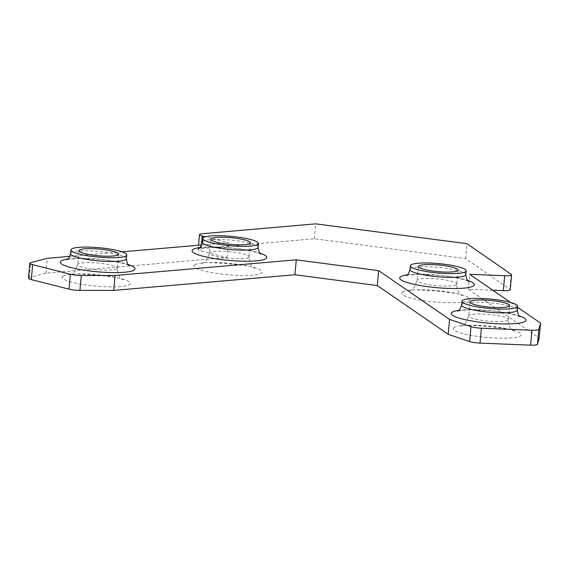 <?xml version="1.0" encoding="UTF-8"?>
<svg xmlns="http://www.w3.org/2000/svg" width="569" height="569" viewBox="0 0 569 569"><rect width="100%" height="100%" fill="white"/><g stroke="black" fill="none" stroke-linecap="round" stroke-linejoin="round"><path stroke-width="0.43" stroke-dasharray="2.85 2.13" d="M28.45 278.163A9.495 1.6 -174.8 0 1 28.735 277.821A9.495 1.6 -174.8 0 1 29.389 277.572L45.911 273.212L227.116 257.558L200.992 250.936A9.495 1.6 -174.8 0 1 198.126 249.507A9.495 1.6 -174.8 0 1 198.417 249.165A9.495 1.6 -174.8 0 1 200.786 248.653L314.387 238.76L465.655 258.618L509.867 289.237A9.495 1.6 -174.8 0 1 510.222 289.728M201.661 244.969L228.468 242.65L205.373 236.796M69.873 256.349L122.022 251.847M510.521 302.423L517.605 307.296M492.768 290.218L468.301 289.23L539.192 337.986M45.911 273.212L47.263 258.305M227.116 257.558L228.468 242.65M314.387 238.76L315.745 223.845M465.655 258.618L467.007 243.71M468.301 289.23L469.66 274.322M458.863 310.347A37.497 6.316 -174.8 0 1 519.056 315.823M517.356 310.034A28.002 4.716 5.2 0 0 493.124 303.121A28.002 4.716 5.2 0 0 462.426 303.946A28.002 4.716 5.2 0 0 461.58 304.956M407.304 274.891A37.497 6.316 -174.8 0 1 467.498 280.368M465.798 274.571A28.002 4.716 5.2 0 0 441.565 267.658A28.002 4.716 5.2 0 0 410.868 268.483A28.002 4.716 5.2 0 0 410.021 269.5M199.676 247.622A37.497 6.316 -174.8 0 1 259.862 253.098M258.17 247.309A28.002 4.716 5.2 0 0 233.93 240.395A28.002 4.716 5.2 0 0 203.233 241.22A28.002 4.716 5.2 0 0 202.386 242.23M67.889 259.009A37.497 6.316 -174.8 0 1 128.075 264.485M126.382 258.689A28.002 4.716 5.2 0 0 102.143 251.783A28.002 4.716 5.2 0 0 71.445 252.6A28.002 4.716 5.2 0 0 70.599 253.618M116.809 268.931A19.936 3.357 -174.8 0 1 94.959 269.521A19.936 3.357 -174.8 0 1 77.704 264.599A19.936 3.357 -174.8 0 1 78.309 263.874A19.936 3.357 -174.8 0 1 100.158 263.291A19.936 3.357 -174.8 0 1 117.413 268.212A19.936 3.357 -174.8 0 1 116.809 268.931M63.287 276.05A34.176 5.761 5.2 0 0 87.946 285.254A34.176 5.761 5.2 0 0 129.291 284.713A34.176 5.761 5.2 0 0 104.625 275.517A34.176 5.761 5.2 0 0 63.287 276.05M248.596 257.551A19.936 3.357 -174.8 0 1 226.739 258.134A19.936 3.357 -174.8 0 1 209.492 253.212A19.936 3.357 -174.8 0 1 210.096 252.494A19.936 3.357 -174.8 0 1 231.946 251.911A19.936 3.357 -174.8 0 1 249.201 256.825A19.936 3.357 -174.8 0 1 248.596 257.551M195.067 264.663A34.176 5.761 5.2 0 0 219.734 273.867A34.176 5.761 5.2 0 0 261.071 273.333A34.176 5.761 5.2 0 0 236.412 264.13A34.176 5.761 5.2 0 0 195.067 264.663M456.231 284.813A19.936 3.357 -174.8 0 1 434.375 285.396A19.936 3.357 -174.8 0 1 417.127 280.481A19.936 3.357 -174.8 0 1 417.724 279.756A19.936 3.357 -174.8 0 1 439.581 279.173A19.936 3.357 -174.8 0 1 456.829 284.095A19.936 3.357 -174.8 0 1 456.231 284.813M402.703 291.933A34.176 5.761 5.2 0 0 427.369 301.129A34.176 5.761 5.2 0 0 468.707 300.596A34.176 5.761 5.2 0 0 444.04 291.399A34.176 5.761 5.2 0 0 402.703 291.933M507.79 320.276A19.936 3.357 -174.8 0 1 485.933 320.859A19.936 3.357 -174.8 0 1 468.678 315.937A19.936 3.357 -174.8 0 1 469.283 315.219A19.936 3.357 -174.8 0 1 491.139 314.629A19.936 3.357 -174.8 0 1 508.387 319.55A19.936 3.357 -174.8 0 1 507.79 320.276M454.261 327.388A34.176 5.761 5.2 0 0 478.927 336.592A34.176 5.761 5.2 0 0 520.265 336.059A34.176 5.761 5.2 0 0 495.599 326.855A34.176 5.761 5.2 0 0 454.261 327.388M200.786 248.653L202.144 233.745M29.389 277.572L30.747 262.665M201.533 244.976L200.992 250.936M511.225 274.329L509.867 289.237M457.718 311.108C456.957 310.774 461.175 310.354 470.364 309.849L489.511 310.688C505.279 311.67 521.88 316.762 520.045 316.777M406.159 275.645C405.398 275.311 409.616 274.891 418.805 274.386L437.952 275.225C453.721 276.214 470.321 281.306 468.486 281.321M198.524 248.383C197.763 248.048 201.981 247.629 211.17 247.124L230.317 247.963C246.085 248.945 262.686 254.037 260.851 254.051M66.744 259.763C65.976 259.428 70.193 259.009 79.39 258.511L98.529 259.343C114.298 260.332 130.906 265.424 129.071 265.439M78.977 250.616L77.704 264.599L74.468 272.11L70.464 274.969C67.832 271.847 125.678 277.082 122.662 279.72L121.112 278.526C120.856 278.312 117.285 275.46 117.413 268.212L118.686 254.236M210.765 239.236L209.492 253.212L206.255 260.73L202.251 263.589C199.619 260.467 257.465 265.695 254.45 268.34L252.899 267.146C252.643 266.932 249.066 264.073 249.201 256.825L250.467 242.849M418.393 266.498L417.127 280.481L413.883 287.992L409.879 290.851C407.248 287.729 465.093 292.964 462.085 295.603L460.527 294.408C460.278 294.194 456.701 291.342 456.829 284.095L458.102 270.111M469.951 301.961L468.678 315.937L465.442 323.448L461.438 326.314C458.806 323.192 516.652 328.42 513.643 331.058L512.086 329.871C511.837 329.657 508.259 326.798 508.387 319.55L509.66 305.574M198.126 249.507L198.517 245.239"/><path stroke-width="0.85" d="M71.786 248.873A28.002 4.716 5.2 0 0 70.94 249.891A28.002 4.716 5.2 0 0 95.172 256.797A28.002 4.716 5.2 0 0 125.877 255.979A28.002 4.716 5.2 0 0 126.723 254.962A28.002 4.716 5.2 0 0 102.484 248.056A28.002 4.716 5.2 0 0 71.786 248.873M203.574 237.493A28.002 4.716 5.2 0 0 202.728 238.503A28.002 4.716 5.2 0 0 226.96 245.417A28.002 4.716 5.2 0 0 257.657 244.592A28.002 4.716 5.2 0 0 258.504 243.582A28.002 4.716 5.2 0 0 234.272 236.668A28.002 4.716 5.2 0 0 203.574 237.493M411.209 264.756A28.002 4.716 5.2 0 0 410.363 265.766A28.002 4.716 5.2 0 0 434.595 272.679A28.002 4.716 5.2 0 0 465.293 271.861A28.002 4.716 5.2 0 0 466.139 270.844A28.002 4.716 5.2 0 0 441.907 263.931A28.002 4.716 5.2 0 0 411.209 264.756M462.768 300.219A28.002 4.716 5.2 0 0 461.921 301.229A28.002 4.716 5.2 0 0 486.154 308.142A28.002 4.716 5.2 0 0 516.851 307.317A28.002 4.716 5.2 0 0 517.698 306.307A28.002 4.716 5.2 0 0 493.465 299.394A28.002 4.716 5.2 0 0 462.768 300.219M511.574 274.82L510.222 289.728A9.495 1.6 -174.8 0 1 503.345 290.645L504.703 275.73A9.495 1.6 5.2 0 0 511.574 274.82A9.495 1.6 5.2 0 0 511.225 274.329L467.007 243.71L315.745 223.845L202.144 233.745A9.495 1.6 5.2 0 0 199.769 234.257A9.495 1.6 5.2 0 0 199.484 234.599A9.495 1.6 5.2 0 0 202.351 236.028L201.533 244.976M457.497 270.837A19.936 3.357 5.2 0 0 458.102 270.111A19.936 3.357 5.2 0 0 440.854 265.197A19.936 3.357 5.2 0 0 418.997 265.78A19.936 3.357 5.2 0 0 418.393 266.498A19.936 3.357 5.2 0 0 435.648 271.42A19.936 3.357 5.2 0 0 457.497 270.837M509.056 306.293A19.936 3.357 5.2 0 0 509.66 305.574A19.936 3.357 5.2 0 0 492.405 300.652A19.936 3.357 5.2 0 0 470.556 301.236A19.936 3.357 5.2 0 0 469.951 301.961A19.936 3.357 5.2 0 0 487.206 306.883A19.936 3.357 5.2 0 0 509.056 306.293M118.082 254.955A19.936 3.357 5.2 0 0 118.686 254.236A19.936 3.357 5.2 0 0 101.431 249.314A19.936 3.357 5.2 0 0 79.582 249.898A19.936 3.357 5.2 0 0 78.977 250.616A19.936 3.357 5.2 0 0 96.232 255.538A19.936 3.357 5.2 0 0 118.082 254.955M249.869 243.568A19.936 3.357 5.2 0 0 250.467 242.849A19.936 3.357 5.2 0 0 233.219 237.927A19.936 3.357 5.2 0 0 211.362 238.518A19.936 3.357 5.2 0 0 210.765 239.236A19.936 3.357 5.2 0 0 228.013 244.158A19.936 3.357 5.2 0 0 249.869 243.568M517.605 307.296L540.55 323.078L538.815 329.38A9.495 1.6 -174.8 0 1 531.951 330.24L481.381 328.206A9.495 1.6 -174.8 0 1 470.99 326.649L449.581 319.415L378.691 270.659L296.278 259.834L115.073 275.488L81.303 275.474A9.495 1.6 -174.8 0 1 70.364 274.237L32.675 264.677A9.495 1.6 -174.8 0 1 29.808 263.248A9.495 1.6 -174.8 0 1 30.093 262.906A9.495 1.6 -174.8 0 1 30.747 262.665L47.263 258.305L69.873 256.349M504.703 275.73L469.66 274.322L510.521 302.423M205.373 236.796L202.351 236.028M122.022 251.847L201.661 244.969M503.345 290.645L492.768 290.218M540.55 323.078L539.192 337.986L537.456 344.288A9.495 1.6 -174.8 0 1 530.593 345.155L480.023 343.114A9.495 1.6 -174.8 0 1 469.631 341.556L448.223 334.323L377.332 285.567L294.927 274.749L113.715 290.396L79.945 290.382A9.495 1.6 -174.8 0 1 69.005 289.144L31.316 279.592A9.495 1.6 -174.8 0 1 28.45 278.163L29.808 263.248M113.715 290.396L115.073 275.488M448.223 334.323L449.581 319.415M377.332 285.567L378.691 270.659M294.927 274.749L296.278 259.834M519.056 315.823A37.497 6.316 -174.8 0 1 524.831 321.57A37.497 6.316 -174.8 0 1 479.475 322.154A37.497 6.316 -174.8 0 1 452.412 312.061A37.497 6.316 -174.8 0 1 458.863 310.347M461.921 301.229L461.58 304.956A28.002 4.716 5.2 0 0 485.812 311.869A28.002 4.716 5.2 0 0 516.51 311.044A28.002 4.716 5.2 0 0 517.356 310.034C518.565 318.469 520.443 316.129 520.045 316.777M467.498 280.368A37.497 6.316 -174.8 0 1 473.273 286.107A37.497 6.316 -174.8 0 1 427.916 286.698A37.497 6.316 -174.8 0 1 400.853 276.598A37.497 6.316 -174.8 0 1 407.304 274.891M410.363 265.766L410.021 269.5A28.002 4.716 5.2 0 0 434.254 276.406A28.002 4.716 5.2 0 0 464.951 275.588A28.002 4.716 5.2 0 0 465.798 274.571C467.014 283.006 468.892 280.666 468.486 281.321M259.862 253.098A37.497 6.316 -174.8 0 1 265.638 258.845A37.497 6.316 -174.8 0 1 220.281 259.428A37.497 6.316 -174.8 0 1 193.218 249.336A37.497 6.316 -174.8 0 1 199.676 247.622M202.728 238.503L202.386 242.23A28.002 4.716 5.2 0 0 226.626 249.144A28.002 4.716 5.2 0 0 257.323 248.319A28.002 4.716 5.2 0 0 258.17 247.309C259.379 255.744 261.256 253.404 260.851 254.051M128.075 264.485A37.497 6.316 -174.8 0 1 133.85 270.225A37.497 6.316 -174.8 0 1 88.494 270.816A37.497 6.316 -174.8 0 1 61.431 260.716A37.497 6.316 -174.8 0 1 67.889 259.009M70.94 249.891L70.599 253.618A28.002 4.716 5.2 0 0 94.838 260.531A28.002 4.716 5.2 0 0 125.536 259.706A28.002 4.716 5.2 0 0 126.382 258.689C127.591 267.131 129.469 264.791 129.071 265.439M79.945 290.382L81.303 275.474M69.005 289.144L70.364 274.237M31.316 279.592L32.675 264.677M537.456 344.288L538.815 329.38M530.593 345.155L531.951 330.24M480.023 343.114L481.381 328.206M469.631 341.556L470.99 326.649M461.58 304.956C460.214 309.081 459.034 311.079 458.045 310.937L457.789 311.079M410.021 269.5C408.656 273.625 407.475 275.616 406.486 275.474L406.23 275.616M202.386 242.23C201.021 246.356 199.847 248.354 198.851 248.212L198.602 248.354M70.599 253.618C69.24 257.743 68.06 259.734 67.071 259.599L66.815 259.741M198.517 245.239L199.484 234.599M517.698 306.307L517.356 310.034M466.139 270.844L465.798 274.571M258.504 243.582L258.17 247.309M126.723 254.962L126.382 258.689"/></g></svg>
